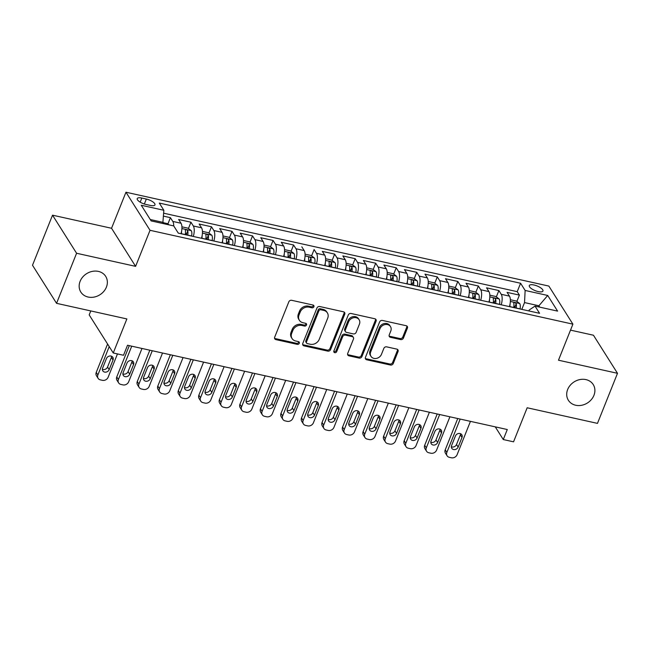 <?xml version="1.0" encoding="UTF-8"?>
<svg xmlns="http://www.w3.org/2000/svg" width="650" height="650" viewBox="0 0 650 650"><rect width="100%" height="100%" fill="white"/><g stroke="black" fill="none" stroke-linecap="round" stroke-linejoin="round"><path stroke-width="0.97" d="M313.901 306.735A1.576 1.341 147.7 0 0 313.04 305.045L291.631 300.292A2.259 1.909 147.7 0 0 288.836 301.811L274.682 337.204A2.259 1.909 147.7 0 0 275.909 339.617L297.318 344.37A1.576 1.341 147.7 0 0 298.415 341.616L295.644 340.998A7.215 6.118 147.7 0 1 292.061 338.561A7.215 6.118 147.7 0 1 291.712 333.279L292.898 330.33A7.215 6.118 147.7 0 1 301.86 325.471L304.631 326.081A1.576 1.341 147.7 0 0 305.727 323.334L302.957 322.717A7.215 6.118 147.7 0 1 299.374 320.279A7.215 6.118 147.7 0 1 299.024 314.99L300.211 312.049A7.215 6.118 147.7 0 1 309.173 307.182L311.943 307.799A1.576 1.341 147.7 0 0 313.901 306.735M299.374 320.279L298.724 319.248A7.215 6.118 147.7 0 1 298.374 313.966L299.561 311.017A7.215 6.118 147.7 0 1 308.523 306.158L311.293 306.767A1.576 1.341 147.7 0 0 313.357 305.159M274.56 338.276A2.259 1.909 147.7 0 0 275.259 338.585L296.668 343.338A1.576 1.341 147.7 0 0 298.732 341.721M292.061 338.561L291.411 337.537A7.215 6.118 147.7 0 1 291.062 332.248L292.24 329.298A7.215 6.118 147.7 0 1 301.21 324.439L303.981 325.057A1.576 1.341 147.7 0 0 306.044 323.44M567.661 389.504A14.706 12.472 147.7 0 0 568.368 400.27A14.706 12.472 147.7 0 0 581.644 405.283A14.706 12.472 147.7 0 0 593.938 395.33A14.706 12.472 147.7 0 0 593.231 384.564A14.706 12.472 147.7 0 0 579.954 379.559A14.706 12.472 147.7 0 0 567.661 389.504M80.121 281.304A14.706 12.472 147.7 0 0 80.828 292.069A14.706 12.472 147.7 0 0 94.104 297.082A14.706 12.472 147.7 0 0 106.397 287.137A14.706 12.472 147.7 0 0 105.69 276.364A14.706 12.472 147.7 0 0 92.414 271.359A14.706 12.472 147.7 0 0 80.121 281.304M534.048 285.001A7.353 2.527 21.8 0 0 529.303 285.561A7.353 2.527 21.8 0 0 538.208 291.582A7.353 2.527 21.8 0 0 542.953 291.021A7.353 2.527 21.8 0 0 534.048 285.001M400.644 339.576A2.259 1.909 147.7 0 0 403.439 338.057L407.412 328.128A2.259 1.909 147.7 0 0 406.185 325.715L382.411 320.442A2.259 1.909 147.7 0 0 379.608 321.961L365.454 357.346A2.259 1.909 147.7 0 0 366.681 359.759L390.455 365.04A2.259 1.909 147.7 0 0 393.258 363.521L398.052 351.528A2.259 1.909 147.7 0 0 396.825 349.115L386.652 346.856A2.259 1.909 147.7 0 0 383.849 348.376L381.469 354.323A6.029 5.119 147.7 0 1 376.431 358.402A6.029 5.119 147.7 0 1 370.979 356.346A6.029 5.119 147.7 0 1 370.695 351.926L380.006 328.632A6.029 5.119 147.7 0 1 385.052 324.553A6.029 5.119 147.7 0 1 390.496 326.609A6.029 5.119 147.7 0 1 390.788 331.021L389.236 334.904A2.259 1.909 147.7 0 0 390.463 337.317L400.644 339.576L399.994 338.553A2.259 1.909 147.7 0 0 402.789 337.033L406.762 327.104A2.259 1.909 147.7 0 0 406.884 326.024M76.586 253.256L135.606 266.354L111.548 228.272L52.528 215.174L76.586 253.256L56.558 303.331L126.872 318.939L113.246 352.983L123.516 355.266L127.522 345.248L507.284 429.528L503.279 439.546L513.549 441.821L527.166 407.769L597.472 423.378L617.5 373.303L593.442 335.221L570.513 330.135M135.606 266.354L150.028 230.303L572.902 324.155L558.48 360.206L617.5 373.303M344.744 314.226A2.259 1.909 147.7 0 0 343.517 311.813L319.743 306.532A2.259 1.909 147.7 0 0 316.94 308.051L302.786 343.444A2.259 1.909 147.7 0 0 304.013 345.857L327.795 351.13A2.259 1.909 147.7 0 0 330.59 349.611L344.744 314.226L344.094 313.194A2.259 1.909 147.7 0 0 344.216 312.122M351.073 313.487L374.855 318.768A2.259 1.909 147.7 0 1 376.082 321.181L361.928 356.566A2.259 1.909 147.7 0 1 359.125 358.085L348.952 355.826A2.259 1.909 147.7 0 1 347.717 353.413L353.462 339.064A2.259 1.909 147.7 0 0 352.235 336.651L345.483 335.148A2.259 1.909 147.7 0 0 342.68 336.668L336.708 351.609A1.576 1.341 147.7 0 1 333.881 350.984L348.27 315.006A2.259 1.909 147.7 0 1 351.073 313.487M56.558 303.331L32.5 265.249L52.528 215.174M514.361 307.71L514.971 306.174M516.872 301.429L519.399 295.108L507.081 292.378L509.454 296.132L501.247 294.312A9.189 3.705 102.5 0 1 501.215 304.793M493.829 303.152L494.447 301.624M496.34 296.871L498.875 290.558L486.558 287.82L488.93 291.582L480.716 289.754A9.189 3.705 102.5 0 1 480.691 300.235M473.306 298.602L473.915 297.066M475.816 292.321L478.343 286L466.026 283.262L468.398 287.024L460.192 285.204A9.189 3.705 102.5 0 1 460.159 295.685M452.774 294.044L453.391 292.508M455.284 287.763L457.819 281.442L445.502 278.712L447.874 282.466L439.66 280.646A9.189 3.705 102.5 0 1 439.636 291.127M432.25 289.486L432.859 287.95M434.761 283.205L437.288 276.884L424.97 274.154L427.343 277.908L419.136 276.088A9.189 3.705 102.5 0 1 419.104 286.569M411.718 284.928L412.336 283.4M414.229 278.647L416.756 272.334L404.446 269.596L406.819 273.358L398.604 271.529A9.189 3.705 102.5 0 1 398.58 282.011M391.194 280.377L391.804 278.842M393.705 274.097L396.232 267.776L383.914 265.046L386.287 268.799L378.081 266.979A9.189 3.705 102.5 0 1 378.048 277.461M370.662 275.819L371.28 274.284M373.173 269.539L375.7 263.217L363.391 260.488L365.763 264.241L357.549 262.421A9.189 3.705 102.5 0 1 357.524 272.902M350.139 271.261L350.748 269.734M352.649 264.981L355.176 258.668L342.859 255.929L345.231 259.691L337.025 257.863A9.189 3.705 102.5 0 1 336.993 268.344M329.607 266.711L330.224 265.176M332.118 260.431L334.644 254.109L322.335 251.379L324.707 255.133L316.493 253.313A9.189 3.705 102.5 0 1 316.469 263.794M309.083 262.153L309.692 260.618M311.594 255.873L314.121 249.551L316.493 253.313M288.551 257.595L289.169 256.059M291.062 251.314L293.589 245.001L281.271 242.263L283.652 246.017L275.438 244.197A9.189 3.705 102.5 0 1 275.413 254.678M268.027 253.037L268.637 251.509M270.538 246.764L273.065 240.443L260.748 237.705L263.12 241.467L254.906 239.639A9.189 3.705 102.5 0 1 254.881 250.128M247.496 248.487L248.113 246.951M250.006 242.206L252.533 235.885L240.216 233.155L242.596 236.909L234.382 235.089A9.189 3.705 102.5 0 1 234.357 245.57M226.972 243.929L227.581 242.393M229.482 237.648L232.009 231.327L219.692 228.597L222.064 232.351L213.85 230.531A9.189 3.705 102.5 0 1 213.826 241.012M206.44 239.371L207.058 237.843M208.951 233.09L211.477 226.777L199.16 224.039L201.541 227.801L193.326 225.972A9.189 3.705 102.5 0 1 193.302 236.454M185.916 234.821L186.526 233.285M188.427 228.54L190.954 222.219L178.636 219.489L181.009 223.243A9.189 3.705 102.5 0 1 180.984 233.724M145.852 204.425L150.369 205.424A7.126 2.454 21.8 0 0 154.968 204.88A7.126 2.454 21.8 0 0 146.339 199.046L141.822 198.039A7.126 2.454 21.8 0 0 137.223 198.583A7.126 2.454 21.8 0 0 145.852 204.425M150.028 230.303L125.962 192.221L548.844 286.073L572.902 324.155M519.399 295.108L517.221 291.663L520.585 283.254L159.291 203.068L163.849 210.275L162.809 223.494M520.585 283.254L525.135 290.452L547.714 295.466L557.602 311.114L535.023 306.101L539.573 313.308L178.279 233.123L173.729 225.916L151.149 220.911L141.261 205.262L163.849 210.275M167.895 223.982L170.422 217.661L172.794 221.422A9.189 3.705 102.5 0 1 173.721 225.916M304.151 261.056A9.189 3.705 -77.5 0 0 304.176 250.575L301.803 246.821M293.589 245.001L295.969 248.755A9.189 3.705 102.5 0 1 295.937 259.236M273.065 240.443L275.438 244.197M252.533 235.885L254.906 239.639M232.009 231.327L234.382 235.089M211.477 226.777L213.85 230.531M190.954 222.219L193.326 225.972M170.422 217.661L163.556 216.141M517.221 291.663L163.702 213.208M498.875 290.558L501.247 294.312M478.343 286L480.716 289.754M457.819 281.442L460.192 285.204M437.288 276.884L439.66 280.646M416.756 272.334L419.136 276.088M396.232 267.776L398.604 271.529M375.7 263.217L378.081 266.979M355.176 258.668L357.549 262.421M334.644 254.109L337.025 257.863M538.468 306.865L538.907 305.776L524.534 302.583L521.82 309.368M163.239 222.406L150.272 219.521M90.781 310.928L89.188 314.901L113.246 352.983M111.548 228.272L125.962 192.221M495.267 426.863L503.279 439.546M539.776 307.158L538.907 305.776L547.714 295.466M528.848 310.928L529.214 309.993L535.023 306.101M201.508 238.282A9.189 3.705 -77.5 0 0 201.541 227.801M222.04 242.832A9.189 3.705 -77.5 0 0 222.064 232.351M242.564 247.39A9.189 3.705 -77.5 0 0 242.596 236.909M263.096 251.948A9.189 3.705 -77.5 0 0 263.12 241.467M283.619 256.506A9.189 3.705 -77.5 0 0 283.652 246.017M324.675 265.614A9.189 3.705 -77.5 0 0 324.707 255.133M345.207 270.173A9.189 3.705 -77.5 0 0 345.231 259.691M365.731 274.723A9.189 3.705 -77.5 0 0 365.763 264.241M386.262 279.281A9.189 3.705 -77.5 0 0 386.287 268.799M406.786 283.839A9.189 3.705 -77.5 0 0 406.819 273.358M427.318 288.389A9.189 3.705 -77.5 0 0 427.343 277.908M447.842 292.947A9.189 3.705 -77.5 0 0 447.874 282.466M468.374 297.505A9.189 3.705 -77.5 0 0 468.398 287.024M488.906 302.063A9.189 3.705 -77.5 0 0 488.93 291.582M509.429 306.613A9.189 3.705 -77.5 0 0 509.454 296.132M524.534 302.583L525.135 290.452M302.673 344.516A2.259 1.909 147.7 0 0 303.363 344.825L327.145 350.098A2.259 1.909 147.7 0 0 329.94 348.579L344.094 313.194M320.856 309.782A1.576 1.341 147.7 0 0 318.898 310.838L306.475 341.9A1.576 1.341 147.7 0 0 307.336 343.59L310.253 344.24A7.215 6.118 147.7 0 0 319.215 339.381L327.714 318.151A7.215 6.118 147.7 0 0 327.364 312.861A7.215 6.118 147.7 0 0 323.781 310.424L320.856 309.782L320.206 308.75A1.576 1.341 147.7 0 0 318.248 309.814L318.898 310.838M306.548 343.062L305.898 342.03A1.576 1.341 147.7 0 1 305.825 340.876L318.248 309.814M327.364 312.861L326.714 311.838A7.215 6.118 147.7 0 0 323.131 309.4L323.781 310.424M320.206 308.75L323.131 309.4M347.604 354.486A2.259 1.909 147.7 0 0 348.303 354.794L358.475 357.053A2.259 1.909 147.7 0 0 361.278 355.534L375.432 320.149A2.259 1.909 147.7 0 0 375.546 319.077M353.356 337.407L352.706 336.383A2.259 1.909 147.7 0 0 351.585 335.619L344.833 334.124A2.259 1.909 147.7 0 0 342.03 335.636L336.058 350.577L336.708 351.609M333.783 351.536A1.576 1.341 147.7 0 0 336.058 350.577M359.418 324.171A6.029 5.119 147.7 0 0 359.125 319.751A6.029 5.119 147.7 0 0 353.681 317.696A6.029 5.119 147.7 0 0 348.636 321.774L345.353 329.981A2.259 1.909 147.7 0 0 346.58 332.394L353.332 333.897A2.259 1.909 147.7 0 0 356.135 332.377L359.418 324.171M359.125 319.751L358.475 318.719A6.029 5.119 147.7 0 0 353.031 316.664A6.029 5.119 147.7 0 0 347.986 320.751L348.636 321.774M345.467 331.638L344.809 330.606A2.259 1.909 147.7 0 1 344.703 328.957L347.986 320.751M389.123 335.985A2.259 1.909 147.7 0 0 389.813 336.294L399.994 338.553M390.496 326.609L389.846 325.577A6.029 5.119 147.7 0 0 384.402 323.521A6.029 5.119 147.7 0 0 379.356 327.6L380.006 328.632M370.979 356.346L370.329 355.314A6.029 5.119 147.7 0 1 370.037 350.902L379.356 327.6M365.332 358.426A2.259 1.909 147.7 0 0 366.031 358.735L389.805 364.008A2.259 1.909 147.7 0 0 392.608 362.489L397.402 350.496A2.259 1.909 147.7 0 0 397.524 349.424M107.591 344.029L96.249 372.385A4.599 3.9 -32.3 0 0 96.468 375.749L98.093 378.324A4.599 3.9 147.7 0 0 100.376 379.876L102.432 380.331A4.599 3.9 147.7 0 0 108.136 377.236L117.463 353.917M98.093 378.324A4.599 3.9 147.7 0 1 97.874 374.961L109.216 346.596M169.114 224.892L167.399 223.608L163.142 222.666M102.367 369.314A3.672 3.12 147.7 0 0 107.551 367.039L111.394 357.427A3.672 3.12 147.7 0 0 111.629 356.273M109.176 369.614L113.019 360.002A3.672 3.12 147.7 0 0 112.84 357.313A3.672 3.12 147.7 0 0 109.525 356.054A3.672 3.12 147.7 0 0 106.446 358.548L102.603 368.16A3.672 3.12 147.7 0 0 102.781 370.849A3.672 3.12 147.7 0 0 106.096 372.101A3.672 3.12 147.7 0 0 109.176 369.614L107.551 367.039M181.594 231.172A6.086 2.454 102.5 0 1 181.358 233.707L181.342 233.805M129.293 345.646L116.772 376.943A4.599 3.9 -32.3 0 0 116.992 380.307L118.625 382.882A4.599 3.9 147.7 0 0 120.9 384.434L122.956 384.889A4.599 3.9 147.7 0 0 128.668 381.794L141.993 348.465M118.625 382.882A4.599 3.9 147.7 0 1 118.397 379.511L131.731 346.182M181.911 226.834L187.931 228.166L191.279 230.677A6.086 2.454 102.5 0 1 191.62 235.991L191.604 236.08M122.891 373.872A3.672 3.12 147.7 0 0 128.074 371.597L131.918 361.985A3.672 3.12 147.7 0 0 132.161 360.831M187.704 235.219L187.72 235.121A6.086 2.454 -77.5 0 0 187.769 230.831C186.582 229.531 185.762 229.352 185.307 230.287A6.086 2.454 102.5 0 1 185.258 234.577L185.242 234.666M187.769 230.831L186.615 233.716A3.104 1.251 102.5 0 1 186.526 234.951M129.699 374.173L133.543 364.561A3.672 3.12 147.7 0 0 133.372 361.863A3.672 3.12 147.7 0 0 130.049 360.612A3.672 3.12 147.7 0 0 126.978 363.098L123.134 372.71A3.672 3.12 147.7 0 0 123.305 375.408A3.672 3.12 147.7 0 0 126.628 376.659A3.672 3.12 147.7 0 0 129.699 374.173L128.074 371.597M202.126 235.731A6.086 2.454 102.5 0 1 201.882 238.266L201.866 238.355M149.825 350.196L137.304 381.493A4.599 3.9 -32.3 0 0 137.524 384.865L139.149 387.433A4.599 3.9 147.7 0 0 141.432 388.984L143.487 389.439A4.599 3.9 147.7 0 0 149.191 386.352L162.524 353.015M139.149 387.433A4.599 3.9 147.7 0 1 138.929 384.069L152.263 350.74M202.442 231.384L208.455 232.724L211.811 235.235A6.086 2.454 102.5 0 1 212.152 240.549L212.127 240.638M143.423 378.422A3.672 3.12 147.7 0 0 148.606 376.155L152.449 366.543A3.672 3.12 147.7 0 0 152.693 365.381M212.152 240.549L208.244 239.679A6.086 2.454 -77.5 0 0 208.301 235.389C207.106 234.089 206.286 233.903 205.839 234.845A6.086 2.454 102.5 0 1 205.782 239.135L205.766 239.224M208.301 235.389L207.147 238.274A3.104 1.251 102.5 0 1 207.049 239.509M150.231 378.731L154.074 369.111A3.672 3.12 147.7 0 0 153.896 366.421A3.672 3.12 147.7 0 0 150.581 365.17A3.672 3.12 147.7 0 0 147.509 367.656L143.658 377.268A3.672 3.12 147.7 0 0 143.837 379.966A3.672 3.12 147.7 0 0 147.152 381.217A3.672 3.12 147.7 0 0 150.231 378.731L148.606 376.155M222.649 240.289A6.086 2.454 102.5 0 1 222.414 242.824L222.398 242.913M170.349 354.754L157.828 386.051A4.599 3.9 -32.3 0 0 158.056 389.415L159.681 391.991A4.599 3.9 147.7 0 0 161.964 393.543L164.011 393.998A4.599 3.9 147.7 0 0 169.723 390.902L183.048 357.573M159.681 391.991A4.599 3.9 147.7 0 1 159.453 388.627L172.786 355.298M222.966 235.942L228.987 237.274L232.334 239.793A6.086 2.454 102.5 0 1 232.676 245.099L232.659 245.188M163.946 382.98A3.672 3.12 147.7 0 0 169.13 380.713L172.973 371.093A3.672 3.12 147.7 0 0 173.217 369.939M228.759 244.327L228.776 244.238A6.086 2.454 -77.5 0 0 228.824 239.947C227.638 238.639 226.818 238.461 226.363 239.395A6.086 2.454 102.5 0 1 226.314 243.685L226.297 243.783M228.824 239.947L227.671 242.824A3.104 1.251 102.5 0 1 227.581 244.067M170.755 383.281L174.606 373.669A3.672 3.12 147.7 0 0 174.428 370.979A3.672 3.12 147.7 0 0 171.104 369.728A3.672 3.12 147.7 0 0 168.033 372.214L164.19 381.826A3.672 3.12 147.7 0 0 164.369 384.516A3.672 3.12 147.7 0 0 167.684 385.767A3.672 3.12 147.7 0 0 170.755 383.281L169.13 380.713M243.181 244.847A6.086 2.454 102.5 0 1 242.938 247.382L242.921 247.471M190.881 359.312L178.36 390.609A4.599 3.9 -32.3 0 0 178.579 393.973L180.204 396.549A4.599 3.9 147.7 0 0 182.487 398.101L184.543 398.556A4.599 3.9 147.7 0 0 190.247 395.46L203.58 362.131M180.204 396.549A4.599 3.9 147.7 0 1 179.985 393.185L193.318 359.848M243.498 240.5L249.511 241.832L252.866 244.351A6.086 2.454 102.5 0 1 253.207 249.657L253.183 249.746M184.478 387.538A3.672 3.12 147.7 0 0 189.662 385.263L193.505 375.651A3.672 3.12 147.7 0 0 193.749 374.498M249.283 248.885L249.307 248.787A6.086 2.454 -77.5 0 0 249.356 244.498C248.162 243.197 247.341 243.019 246.894 243.953A6.086 2.454 102.5 0 1 246.838 248.243L246.821 248.332M249.356 244.498L248.203 247.382A3.104 1.251 102.5 0 1 248.105 248.617M191.287 387.839L195.13 378.227A3.672 3.12 147.7 0 0 194.951 375.529A3.672 3.12 147.7 0 0 191.636 374.278A3.672 3.12 147.7 0 0 188.565 376.764L184.714 386.384A3.672 3.12 147.7 0 0 184.893 389.074A3.672 3.12 147.7 0 0 188.207 390.325A3.672 3.12 147.7 0 0 191.287 387.839L189.662 385.263M263.705 249.397A6.086 2.454 102.5 0 1 263.469 251.932L263.453 252.029M211.404 363.862L198.884 395.168A4.599 3.9 -32.3 0 0 199.111 398.531L200.736 401.099A4.599 3.9 147.7 0 0 203.019 402.651L205.067 403.114A4.599 3.9 147.7 0 0 210.779 400.018L224.112 366.681M200.736 401.099A4.599 3.9 147.7 0 1 200.509 397.735L213.842 364.406M264.022 245.05L270.043 246.391L273.39 248.901A6.086 2.454 102.5 0 1 273.731 254.215L273.715 254.304M205.002 392.096A3.672 3.12 147.7 0 0 210.186 389.821L214.029 380.209A3.672 3.12 147.7 0 0 214.273 379.056M269.815 253.435L269.831 253.346A6.086 2.454 -77.5 0 0 269.88 249.056C268.694 247.756 267.873 247.569 267.418 248.511A6.086 2.454 102.5 0 1 267.369 252.801L267.353 252.891M269.88 249.056L268.726 251.94A3.104 1.251 102.5 0 1 268.637 253.175M211.811 392.397L215.662 382.777A3.672 3.12 147.7 0 0 215.483 380.088A3.672 3.12 147.7 0 0 212.16 378.836A3.672 3.12 147.7 0 0 209.089 381.322L205.246 390.934A3.672 3.12 147.7 0 0 205.424 393.632A3.672 3.12 147.7 0 0 208.739 394.883A3.672 3.12 147.7 0 0 211.811 392.397L210.186 389.821M284.237 253.955A6.086 2.454 102.5 0 1 283.993 256.49L283.977 256.579M231.936 368.42L219.416 399.717A4.599 3.9 -32.3 0 0 219.635 403.081L221.26 405.657A4.599 3.9 147.7 0 0 223.543 407.209L225.599 407.664A4.599 3.9 147.7 0 0 231.303 404.568L244.636 371.239M221.26 405.657A4.599 3.9 147.7 0 1 221.041 402.293L234.374 368.964M284.554 249.608L290.566 250.941L293.922 253.459A6.086 2.454 102.5 0 1 294.263 258.765L294.239 258.863M225.534 396.646A3.672 3.12 147.7 0 0 230.717 394.379L234.561 384.759A3.672 3.12 147.7 0 0 234.804 383.606M290.339 257.993L290.363 257.904A6.086 2.454 -77.5 0 0 290.412 253.614C289.217 252.306 288.397 252.127 287.95 253.069A6.086 2.454 102.5 0 1 287.893 257.359L287.877 257.449M290.412 253.614L289.258 256.498A3.104 1.251 102.5 0 1 289.161 257.733M232.342 396.947L236.186 387.335A3.672 3.12 147.7 0 0 236.007 384.646A3.672 3.12 147.7 0 0 232.692 383.394A3.672 3.12 147.7 0 0 229.621 385.881L225.769 395.493A3.672 3.12 147.7 0 0 225.948 398.182A3.672 3.12 147.7 0 0 229.271 399.433A3.672 3.12 147.7 0 0 232.342 396.947L230.717 394.379M304.761 258.513A6.086 2.454 102.5 0 1 304.525 261.048L304.509 261.137M252.46 372.978L239.939 404.276A4.599 3.9 -32.3 0 0 240.167 407.639L241.792 410.215A4.599 3.9 147.7 0 0 244.075 411.767L246.123 412.222A4.599 3.9 147.7 0 0 251.834 409.126L265.168 375.798M241.792 410.215A4.599 3.9 147.7 0 1 241.564 406.851L254.898 373.514M305.077 254.166L311.098 255.499L314.446 258.017A6.086 2.454 102.5 0 1 314.787 263.323L314.771 263.412M246.057 401.204A3.672 3.12 147.7 0 0 251.241 398.929L255.084 389.317A3.672 3.12 147.7 0 0 255.328 388.164M310.871 262.551L310.887 262.462A6.086 2.454 -77.5 0 0 310.936 258.172C309.749 256.864 308.929 256.685 308.474 257.619A6.086 2.454 102.5 0 1 308.425 261.909L308.409 261.999M310.936 258.172L309.782 261.048A3.104 1.251 102.5 0 1 309.692 262.291M252.866 401.505L256.717 391.893A3.672 3.12 147.7 0 0 256.539 389.204A3.672 3.12 147.7 0 0 253.216 387.944A3.672 3.12 147.7 0 0 250.144 390.431L246.301 400.051A3.672 3.12 147.7 0 0 246.48 402.74A3.672 3.12 147.7 0 0 249.795 403.991A3.672 3.12 147.7 0 0 252.866 401.505L251.241 398.929M325.293 263.063A6.086 2.454 102.5 0 1 325.049 265.598L325.033 265.696M272.992 377.528L260.471 408.834A4.599 3.9 -32.3 0 0 260.691 412.197L262.316 414.773A4.599 3.9 147.7 0 0 264.599 416.325L266.654 416.78A4.599 3.9 147.7 0 0 272.358 413.684L285.691 380.348M262.316 414.773A4.599 3.9 147.7 0 1 262.096 411.401L275.429 378.072M325.609 258.724L331.622 260.057L334.977 262.567A6.086 2.454 102.5 0 1 335.319 267.881L335.303 267.971M266.589 405.762A3.672 3.12 147.7 0 0 271.773 403.488L275.616 393.876A3.672 3.12 147.7 0 0 275.86 392.722M331.394 267.101L331.419 267.012A6.086 2.454 -77.5 0 0 331.467 262.722C330.273 261.422 329.452 261.235 329.006 262.178A6.086 2.454 102.5 0 1 328.949 266.467L328.933 266.557M331.467 262.722L330.314 265.606A3.104 1.251 102.5 0 1 330.216 266.841M273.398 406.063L277.241 396.451A3.672 3.12 147.7 0 0 277.062 393.754A3.672 3.12 147.7 0 0 273.748 392.502A3.672 3.12 147.7 0 0 270.676 394.989L266.825 404.601A3.672 3.12 147.7 0 0 267.004 407.298A3.672 3.12 147.7 0 0 270.327 408.549A3.672 3.12 147.7 0 0 273.398 406.063L271.773 403.488M345.824 267.621A6.086 2.454 102.5 0 1 345.581 270.156L345.564 270.246M293.516 382.086L280.995 413.384A4.599 3.9 -32.3 0 0 281.223 416.756L282.848 419.323A4.599 3.9 147.7 0 0 285.131 420.875L287.178 421.33A4.599 3.9 147.7 0 0 292.89 418.234L306.223 384.906M282.848 419.323A4.599 3.9 147.7 0 1 282.628 415.959L295.953 382.631M346.133 263.274L352.154 264.615L355.509 267.126A6.086 2.454 102.5 0 1 355.842 272.431L355.826 272.529M287.113 410.312A3.672 3.12 147.7 0 0 292.297 408.046L296.148 398.434A3.672 3.12 147.7 0 0 296.384 397.272M351.926 271.659L351.942 271.57A6.086 2.454 -77.5 0 0 351.991 267.28C350.805 265.98 349.984 265.793 349.529 266.736A6.086 2.454 102.5 0 1 349.481 271.026L349.464 271.115M351.991 267.28L350.838 270.164A3.104 1.251 102.5 0 1 350.748 271.399M293.922 410.621L297.773 401.001A3.672 3.12 147.7 0 0 297.594 398.312A3.672 3.12 147.7 0 0 294.271 397.061A3.672 3.12 147.7 0 0 291.2 399.547L287.357 409.159A3.672 3.12 147.7 0 0 287.536 411.848A3.672 3.12 147.7 0 0 290.851 413.108A3.672 3.12 147.7 0 0 293.922 410.621L292.297 408.046M366.348 272.179A6.086 2.454 102.5 0 1 366.104 274.714L366.088 274.804M314.048 386.644L301.527 417.942A4.599 3.9 -32.3 0 0 301.746 421.306L303.371 423.881A4.599 3.9 147.7 0 0 305.654 425.433L307.71 425.888A4.599 3.9 147.7 0 0 313.414 422.793L326.747 389.464M303.371 423.881A4.599 3.9 147.7 0 1 303.152 420.517L316.485 387.189M366.665 267.832L372.678 269.165L376.033 271.684A6.086 2.454 102.5 0 1 376.374 276.989L376.358 277.079M307.645 414.871A3.672 3.12 147.7 0 0 312.829 412.604L316.672 402.984A3.672 3.12 147.7 0 0 316.916 401.83M372.458 276.217L372.474 276.128A6.086 2.454 -77.5 0 0 372.523 271.838C371.329 270.53 370.508 270.351 370.061 271.286A6.086 2.454 102.5 0 1 370.004 275.576L369.988 275.673M372.523 271.838L371.369 274.714A3.104 1.251 102.5 0 1 371.272 275.957M314.454 415.171L318.297 405.559A3.672 3.12 147.7 0 0 318.118 402.87A3.672 3.12 147.7 0 0 314.803 401.619A3.672 3.12 147.7 0 0 311.732 404.105L307.881 413.717A3.672 3.12 147.7 0 0 308.059 416.406A3.672 3.12 147.7 0 0 311.382 417.657A3.672 3.12 147.7 0 0 314.454 415.171L312.829 412.604M386.88 276.729A6.086 2.454 102.5 0 1 386.636 279.273L386.62 279.362M334.571 391.202L322.051 422.5A4.599 3.9 -32.3 0 0 322.278 425.864L323.903 428.439A4.599 3.9 147.7 0 0 326.186 429.991L328.234 430.446A4.599 3.9 147.7 0 0 333.946 427.351L347.279 394.022M323.903 428.439A4.599 3.9 147.7 0 1 323.684 425.076L337.009 391.739M387.189 272.391L393.209 273.723L396.565 276.242A6.086 2.454 102.5 0 1 396.898 281.548L396.882 281.637M328.169 419.429A3.672 3.12 147.7 0 0 333.352 417.154L337.204 407.542A3.672 3.12 147.7 0 0 337.439 406.388M392.982 280.776L392.998 280.678A6.086 2.454 -77.5 0 0 393.047 276.388C391.861 275.088 391.04 274.909 390.585 275.844A6.086 2.454 102.5 0 1 390.536 280.134L390.52 280.223M393.047 276.388L391.901 279.273A3.104 1.251 102.5 0 1 391.804 280.507M334.977 419.729L338.829 410.118A3.672 3.12 147.7 0 0 338.65 407.42A3.672 3.12 147.7 0 0 335.327 406.169A3.672 3.12 147.7 0 0 332.256 408.655L328.412 418.275A3.672 3.12 147.7 0 0 328.591 420.964A3.672 3.12 147.7 0 0 331.906 422.216A3.672 3.12 147.7 0 0 334.977 419.729L333.352 417.154M407.404 281.287A6.086 2.454 102.5 0 1 407.16 283.822L407.144 283.912M355.103 395.752L342.582 427.058A4.599 3.9 -32.3 0 0 342.802 430.422L344.427 432.989A4.599 3.9 147.7 0 0 346.71 434.541L348.766 434.996A4.599 3.9 147.7 0 0 354.469 431.909L367.803 398.572M344.427 432.989A4.599 3.9 147.7 0 1 344.207 429.626L357.541 396.297M407.721 276.941L413.733 278.281L417.089 280.792A6.086 2.454 102.5 0 1 417.43 286.106L417.414 286.195M348.701 423.987A3.672 3.12 147.7 0 0 353.884 421.712L357.727 412.1A3.672 3.12 147.7 0 0 357.971 410.938M413.514 285.326L413.53 285.236A6.086 2.454 -77.5 0 0 413.579 280.946C412.384 279.646 411.564 279.459 411.117 280.402A6.086 2.454 102.5 0 1 411.06 284.692L411.044 284.781M413.579 280.946L412.425 283.831A3.104 1.251 102.5 0 1 412.327 285.066M355.509 424.288L359.352 414.668A3.672 3.12 147.7 0 0 359.174 411.978A3.672 3.12 147.7 0 0 355.859 410.727A3.672 3.12 147.7 0 0 352.787 413.213L348.936 422.825A3.672 3.12 147.7 0 0 349.115 425.523A3.672 3.12 147.7 0 0 352.438 426.774A3.672 3.12 147.7 0 0 355.509 424.288L353.884 421.712M427.936 285.846A6.086 2.454 102.5 0 1 427.692 288.381L427.676 288.47M375.627 400.311L363.114 431.608A4.599 3.9 -32.3 0 0 363.334 434.972L364.959 437.548A4.599 3.9 147.7 0 0 367.242 439.099L369.289 439.554A4.599 3.9 147.7 0 0 375.001 436.459L388.334 403.13M364.959 437.548A4.599 3.9 147.7 0 1 364.739 434.184L378.064 400.855M428.244 281.499L434.265 282.831L437.621 285.35A6.086 2.454 102.5 0 1 437.954 290.656L437.938 290.753M369.224 428.537A3.672 3.12 147.7 0 0 374.408 426.27L378.259 416.65A3.672 3.12 147.7 0 0 378.495 415.496M434.038 289.884L434.054 289.794A6.086 2.454 -77.5 0 0 434.102 285.504C432.916 284.196 432.096 284.017 431.641 284.96A6.086 2.454 102.5 0 1 431.592 289.25L431.576 289.339M434.102 285.504L432.957 288.389A3.104 1.251 102.5 0 1 432.859 289.624M376.033 428.837L379.884 419.226A3.672 3.12 147.7 0 0 379.706 416.536A3.672 3.12 147.7 0 0 376.382 415.285A3.672 3.12 147.7 0 0 373.311 417.771L369.468 427.383A3.672 3.12 147.7 0 0 369.647 430.073A3.672 3.12 147.7 0 0 372.962 431.324A3.672 3.12 147.7 0 0 376.033 428.837L374.408 426.27M448.459 290.404A6.086 2.454 102.5 0 1 448.216 292.939L448.199 293.028M396.159 404.869L383.638 436.166A4.599 3.9 -32.3 0 0 383.858 439.53L385.483 442.106A4.599 3.9 147.7 0 0 387.766 443.657L389.821 444.113A4.599 3.9 147.7 0 0 395.525 441.017L408.858 407.688M385.483 442.106A4.599 3.9 147.7 0 1 385.263 438.742L398.596 405.405M448.776 286.057L454.789 287.389L458.144 289.908A6.086 2.454 102.5 0 1 458.486 295.214L458.469 295.303M389.756 433.095A3.672 3.12 147.7 0 0 394.94 430.82L398.783 421.208A3.672 3.12 147.7 0 0 399.027 420.054M454.569 294.442L454.586 294.352A6.086 2.454 -77.5 0 0 454.634 290.062C453.448 288.754 452.619 288.576 452.173 289.51A6.086 2.454 102.5 0 1 452.124 293.8L452.099 293.889M454.634 290.062L453.481 292.939A3.104 1.251 102.5 0 1 453.383 294.182M396.565 433.396L400.408 423.784A3.672 3.12 147.7 0 0 400.229 421.086A3.672 3.12 147.7 0 0 396.914 419.835A3.672 3.12 147.7 0 0 393.843 422.321L389.992 431.941A3.672 3.12 147.7 0 0 390.171 434.631A3.672 3.12 147.7 0 0 393.494 435.882A3.672 3.12 147.7 0 0 396.565 433.396L394.94 430.82M468.991 294.954A6.086 2.454 102.5 0 1 468.747 297.489L468.731 297.586M416.683 409.419L404.17 440.724A4.599 3.9 -32.3 0 0 404.389 444.088L406.014 446.664A4.599 3.9 147.7 0 0 408.298 448.216L410.345 448.671A4.599 3.9 147.7 0 0 416.057 445.575L429.39 412.238M406.014 446.664A4.599 3.9 147.7 0 1 405.795 443.292L419.12 409.963M469.3 290.607L475.321 291.947L478.676 294.458A6.086 2.454 102.5 0 1 479.009 299.772L478.993 299.861M410.28 437.653A3.672 3.12 147.7 0 0 415.464 435.378L419.315 425.766A3.672 3.12 147.7 0 0 419.551 424.613M475.093 298.992L475.109 298.902A6.086 2.454 -77.5 0 0 475.158 294.613C473.972 293.312 473.151 293.126 472.696 294.068A6.086 2.454 102.5 0 1 472.648 298.358L472.631 298.447M475.158 294.613L474.012 297.497A3.104 1.251 102.5 0 1 473.915 298.732M417.089 437.954L420.94 428.342A3.672 3.12 147.7 0 0 420.761 425.644A3.672 3.12 147.7 0 0 417.446 424.393A3.672 3.12 147.7 0 0 414.367 426.879L410.524 436.491A3.672 3.12 147.7 0 0 410.702 439.189A3.672 3.12 147.7 0 0 414.017 440.44A3.672 3.12 147.7 0 0 417.089 437.954L415.464 435.378M489.515 299.512A6.086 2.454 102.5 0 1 489.271 302.047L489.255 302.136M437.214 413.977L424.694 445.274A4.599 3.9 -32.3 0 0 424.913 448.646L426.538 451.214A4.599 3.9 147.7 0 0 428.821 452.766L430.877 453.221A4.599 3.9 147.7 0 0 436.581 450.125L449.914 416.796M426.538 451.214A4.599 3.9 147.7 0 1 426.319 447.85L439.652 414.521M489.832 295.165L495.844 296.506L499.2 299.016A6.086 2.454 102.5 0 1 499.541 304.322L499.525 304.419M430.812 442.203A3.672 3.12 147.7 0 0 435.996 439.936L439.839 430.324A3.672 3.12 147.7 0 0 440.082 429.163M495.625 303.55L495.641 303.461A6.086 2.454 -77.5 0 0 495.69 299.171C494.504 297.871 493.675 297.684 493.228 298.626A6.086 2.454 102.5 0 1 493.179 302.916L493.155 303.006M495.69 299.171L494.536 302.055A3.104 1.251 102.5 0 1 494.439 303.29M437.621 442.512L441.464 432.892A3.672 3.12 147.7 0 0 441.285 430.202A3.672 3.12 147.7 0 0 437.97 428.951A3.672 3.12 147.7 0 0 434.899 431.438L431.048 441.049A3.672 3.12 147.7 0 0 431.226 443.739A3.672 3.12 147.7 0 0 434.549 444.998A3.672 3.12 147.7 0 0 437.621 442.512L435.996 439.936M510.047 304.07A6.086 2.454 102.5 0 1 509.803 306.605L509.787 306.694M457.738 418.535L445.226 449.832A4.599 3.9 -32.3 0 0 445.445 453.196L447.07 455.772A4.599 3.9 147.7 0 0 449.353 457.324L451.401 457.779A4.599 3.9 147.7 0 0 457.113 454.683L470.446 421.354M447.07 455.772A4.599 3.9 147.7 0 1 446.851 452.408L460.176 419.071M510.356 299.723L516.376 301.056L519.732 303.574A6.086 2.454 102.5 0 1 520.065 308.88L520.049 308.969M451.336 446.761A3.672 3.12 147.7 0 0 456.519 444.494L460.371 434.874A3.672 3.12 147.7 0 0 460.606 433.721M516.149 308.108L516.165 308.019A6.086 2.454 -77.5 0 0 516.222 303.729C515.028 302.421 514.207 302.242 513.752 303.176A6.086 2.454 102.5 0 1 513.703 307.466L513.687 307.564M516.222 303.729L515.068 306.605A3.104 1.251 102.5 0 1 514.971 307.848M458.144 447.062L461.996 437.45A3.672 3.12 147.7 0 0 461.817 434.761A3.672 3.12 147.7 0 0 458.502 433.509A3.672 3.12 147.7 0 0 455.423 435.996L451.579 445.608A3.672 3.12 147.7 0 0 451.758 448.297A3.672 3.12 147.7 0 0 455.073 449.548A3.672 3.12 147.7 0 0 458.144 447.062L456.519 444.494M181.009 223.243L172.794 221.422M304.176 250.575L295.969 248.755M140.173 202.15L141.822 198.039M144.349 204.019L146.339 199.046M308.523 306.158L309.173 307.182M299.561 311.017L300.211 312.049M298.374 313.966L299.024 314.99M303.981 325.057L304.631 326.081M301.21 324.439L301.86 325.471M292.24 329.298L292.898 330.33M291.062 332.248L291.712 333.279M296.668 343.338L297.318 344.37M275.259 338.585L275.909 339.617M311.293 306.767L311.943 307.799M329.94 348.579L330.59 349.611M327.145 350.098L327.795 351.13M303.363 344.825L304.013 345.857M305.825 340.876L306.475 341.9M375.432 320.149L376.082 321.181M361.278 355.534L361.928 356.566M358.475 357.053L359.125 358.085M348.303 354.794L348.952 355.826M351.585 335.619L352.235 336.651M344.833 334.124L345.483 335.148M342.03 335.636L342.68 336.668M344.703 328.957L345.353 329.981M389.813 336.294L390.463 337.317M370.037 350.902L370.695 351.926M397.402 350.496L398.052 351.528M392.608 362.489L393.258 363.521M389.805 364.008L390.455 365.04M366.031 358.735L366.681 359.759M406.762 327.104L407.412 328.128M402.789 337.033L403.439 338.057M97.874 374.961L96.249 372.385M111.394 357.427L113.019 360.002M118.397 379.511L116.772 376.943M191.197 230.62L181.911 228.556M185.258 234.577L181.358 233.707M191.62 235.991L187.72 235.121M131.918 361.985L133.543 364.561M138.929 384.069L137.304 381.493M211.729 235.17L202.434 233.114M205.782 239.135L201.882 238.266M152.449 366.543L154.074 369.111M159.453 388.627L157.828 386.051M232.253 239.728L222.966 237.664M226.314 243.685L222.414 242.824M232.676 245.099L228.776 244.238M172.973 371.093L174.606 373.669M179.985 393.185L178.36 390.609M252.785 244.286L243.49 242.222M246.838 248.243L242.938 247.382M253.207 249.657L249.307 248.787M193.505 375.651L195.13 378.227M200.509 397.735L198.884 395.168M273.309 248.836L264.022 246.781M267.369 252.801L263.469 251.932M273.731 254.215L269.831 253.346M214.029 380.209L215.662 382.777M221.041 402.293L219.416 399.717M293.841 253.394L284.546 251.331M287.893 257.359L283.993 256.49M294.263 258.765L290.363 257.904M234.561 384.759L236.186 387.335M241.564 406.851L239.939 404.276M314.364 257.952L305.077 255.889M308.425 261.909L304.525 261.048M314.787 263.323L310.887 262.462M255.084 389.317L256.717 391.893M262.096 411.401L260.471 408.834M334.896 262.511L325.601 260.447M328.949 266.467L325.049 265.598M335.319 267.881L331.419 267.012M275.616 393.876L277.241 396.451M282.628 415.959L280.995 413.384M355.42 267.061L346.133 264.997M349.481 271.026L345.581 270.156M355.842 272.431L351.942 271.57M296.148 398.434L297.773 401.001M303.152 420.517L301.527 417.942M375.952 271.619L366.657 269.555M370.004 275.576L366.104 274.714M376.374 276.989L372.474 276.128M316.672 402.984L318.297 405.559M323.684 425.076L322.051 422.5M396.476 276.177L387.189 274.113M390.536 280.134L386.636 279.273M396.898 281.548L392.998 280.678M337.204 407.542L338.829 410.118M344.207 429.626L342.582 427.058M417.007 280.727L407.713 278.671M411.06 284.692L407.16 283.822M417.43 286.106L413.53 285.236M357.727 412.1L359.352 414.668M364.739 434.184L363.114 431.608M437.531 285.285L428.244 283.221M431.592 289.25L427.692 288.381M437.954 290.656L434.054 289.794M378.259 416.65L379.884 419.226M385.263 438.742L383.638 436.166M458.063 289.843L448.768 287.779M452.124 293.8L448.216 292.939M458.486 295.214L454.586 294.352M398.783 421.208L400.408 423.784M405.795 443.292L404.17 440.724M478.587 294.401L469.3 292.338M472.648 298.358L468.747 297.489M479.009 299.772L475.109 298.902M419.315 425.766L420.94 428.342M426.319 447.85L424.694 445.274M499.119 298.951L489.824 296.887M493.179 302.916L489.271 302.047M499.541 304.322L495.641 303.461M439.839 430.324L441.464 432.892M446.851 452.408L445.226 449.832M519.642 303.509L510.356 301.446M513.703 307.466L509.803 306.605M520.065 308.88L516.165 308.019M460.371 434.874L461.996 437.45"/></g></svg>

